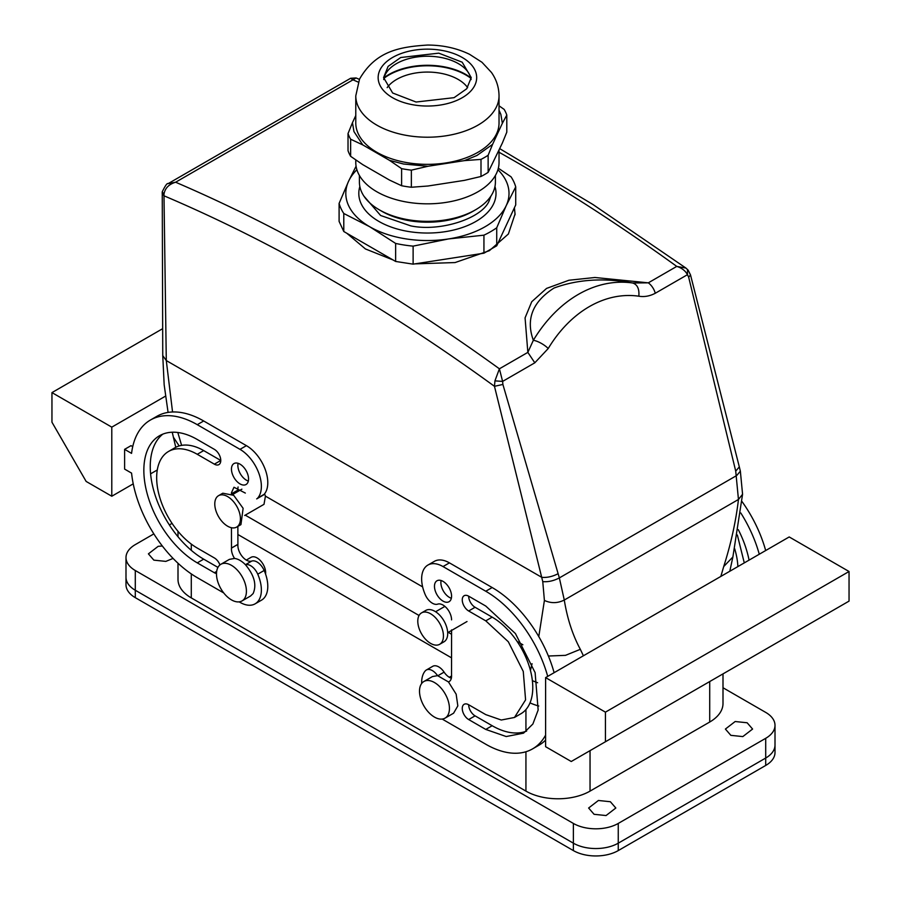 <?xml version="1.0" encoding="UTF-8"?>
<svg xmlns="http://www.w3.org/2000/svg" width="901" height="901" viewBox="0 0 901 901"><rect width="100%" height="100%" fill="white"/><g stroke="black" fill="none" stroke-linecap="round" stroke-linejoin="round"><path stroke-width="1.35" d="M532.378 680.683L537.604 682.744M451.57 634.27L448.259 632.356M419.055 615.496L245.241 515.147M690.515 274.918L688.668 277.193L735.723 471.144L739.316 466.876L740.363 471.2L742.57 494.255L738.46 499.469C735.914 521.262 731.004 543.618 723.717 566.549L720.834 576.437M168.07 183.669C167.237 182.858 165.3 185.561 162.248 191.789L163.971 194.301C164.928 188.298 168.802 184.266 175.616 182.227L352.978 79.829L350.613 78.286L168.07 183.669L175.616 182.227A1813.296 1046.917 60 0 1 308.683 247.437A1813.296 1046.917 60 0 1 499.402 368.802L502.612 381.405L494.942 380.864L494.469 386.315L502.893 384.445L559.352 577.913L564.285 600.032C567.281 618.615 572.631 635.047 580.334 649.328L583.409 655.782M532.063 663.71L530.441 670.479M244.678 515.473L264.004 504.323L265.435 496.136L264.567 493.827M735.723 471.144L738.46 499.469L564.285 600.032C557.663 603.343 551.04 603.479 544.407 600.438L538.787 636.59M162.157 193.107L163.959 195.787A1801.212 1039.934 60 0 1 300.337 262.349A1801.212 1039.934 60 0 1 494.469 386.315L542.762 581.629L544.407 600.438M163.971 194.301L166.291 360.558L172.553 411.971M177.812 432.491L181.608 445.376M162.248 191.789L162.754 355.591L166.291 360.558L541.76 577.338C547.053 577.8 552.482 576.595 558.046 573.734M350.613 78.286L356.075 77.948L352.978 79.829A1813.296 1046.917 60 0 1 358.271 82.115M515.034 214.81A87.645 50.602 0 0 0 514.133 208.334M236.67 527.085L240.939 524.619L243.124 508.31L233.697 495.313L222.806 493.207L218.538 495.674A18.133 10.474 -120 0 0 216.353 511.982A18.133 10.474 -120 0 0 236.67 527.085A18.133 10.474 -120 0 0 238.855 510.777A18.133 10.474 -120 0 0 218.538 495.674M421.544 612.883L425.824 610.416A18.133 10.474 60 0 1 442.571 618.705A18.133 10.474 60 0 1 446.141 639.71A18.133 10.474 60 0 1 443.956 641.827L439.677 644.294A18.133 10.474 60 0 1 422.929 636.005A18.133 10.474 60 0 1 419.359 614.989A18.133 10.474 60 0 1 421.544 612.883A18.133 10.474 60 0 1 438.303 621.172A18.133 10.474 60 0 1 441.862 642.188A18.133 10.474 60 0 1 439.677 644.294M687.508 269.681L687.474 274.681L655.275 293.264A12.085 6.983 -120 0 0 648.315 282.835L594.93 277.497L568.914 280.245L546.569 288.41L531.736 301.734L525.069 317.873L527.851 352.381L533.347 340.285A12.085 3.919 31.1 0 1 548.225 348.518A126.928 93.929 98.9 0 1 638.832 296.204C639.44 288.861 637.367 284.457 632.592 282.982L648.315 282.835L676.764 266.403L685.92 268.059L688.218 270.255L690.526 274.974L739.316 466.876M414.922 263.869L455.073 262.563L489.378 250.681L508.378 234.012L515.045 214.033L514.415 207.726M346.784 233.246L365.434 248.946L393.061 259.961M499.03 152.246A1813.296 1046.917 60 0 1 676.764 266.403C681.697 267.912 685.267 270.672 687.474 274.681L688.668 277.193M548.225 348.518L534.811 362.81L527.851 352.381L499.402 368.802L494.942 380.864M632.592 282.982C603.726 277.677 577.53 279.355 554.025 288.038C532.581 301.79 525.688 319.213 533.347 340.285A139.024 102.872 98.9 0 1 632.592 282.982M573.374 823.435L135.296 570.513A31.738 18.324 180 0 1 125.994 557.561L125.994 577.304A31.738 18.324 0 0 0 135.296 590.256A31.738 18.324 180 0 1 125.994 577.304L125.994 584.704A31.738 18.324 180 0 0 135.296 597.656L573.374 850.589A31.738 18.324 180 0 0 618.255 850.589L618.255 843.178A31.738 18.324 180 0 1 573.374 843.178A31.738 18.324 0 0 0 618.255 843.178L765.704 758.045A31.738 18.324 0 0 0 775.006 745.093A31.738 18.324 180 0 1 765.704 758.045L618.255 843.178L618.255 823.435A31.738 18.324 180 0 1 573.374 823.435L573.374 843.178L135.296 590.256L573.374 843.178L573.374 850.589M451.57 657.865L237.864 534.484L451.57 657.865M530.013 702.881A45.332 26.174 0 0 0 538.775 706.001A45.332 26.174 0 0 1 530.013 702.881M125.994 557.561A31.738 18.324 180 0 1 135.296 544.609L153.857 533.888M172.057 523.38L169.354 524.934M722.996 687.745L765.704 712.398A31.738 18.324 180 0 1 775.006 725.35A31.738 18.324 180 0 1 765.704 738.313L618.255 823.435M742.818 736.59L730.846 735.34L725.395 729.055L735.171 721.521L747.143 722.771L752.594 729.055L742.818 736.59M173.071 558.417L165.829 561.391L153.857 560.14L148.406 553.856L158.182 546.321L162.338 546.006M606.058 815.551L594.074 814.301L588.623 808.017L598.399 800.482L610.371 801.732L615.822 808.017L606.058 815.551M590.042 750.646L590.042 791.112A45.332 26.174 180 0 1 525.936 791.112L191.282 597.904A45.332 26.174 180 0 1 178.004 579.399L178.004 563.249M265.57 574.072A12.085 6.983 -120 0 0 260.918 561.177A12.085 6.983 -120 0 0 251.052 557.325L246.3 560.084M590.042 791.112L709.718 722.028A45.332 26.174 180 0 0 722.996 703.512L722.996 673.892M239.159 601.857L240.004 602.341A30.217 17.446 -120 0 0 255.118 603.839L261.527 600.145A30.217 17.446 -120 0 0 264.162 570.468A12.085 6.983 -120 0 0 251.739 561.075A12.085 6.983 -120 0 1 242.707 557.032A12.085 6.983 -120 0 1 237.864 545.342A12.085 6.983 -120 0 1 237.909 544.384L237.864 526.387M223.752 592.959L197.263 577.665A93.693 54.094 -120 0 1 131.569 473.115L124.608 469.094L124.608 449.351L131.017 445.657L132.729 446.637M264.162 494.322L257.754 498.016A12.085 6.983 60 0 1 256.695 498.895L263.115 495.19A12.085 6.983 -120 0 0 264.162 494.322A30.217 17.446 -120 0 0 265.277 469.601A30.217 17.446 -120 0 0 246.412 445.657L203.682 420.981A93.693 54.094 -120 0 0 156.83 416.341L150.422 420.035A93.693 54.094 -120 0 0 131.569 453.372L124.608 449.351M238.089 486.99A12.085 6.983 -120 0 0 237.864 489.085A12.085 6.983 -120 0 0 237.909 490.099L231.501 493.793A12.085 6.983 -120 0 1 231.456 492.779L233.967 487.25L245.331 493.072M237.864 491.495L237.864 490.121M162.833 434.124A75.549 43.62 -120 0 0 155.231 495.505A75.549 43.62 -120 0 0 203.682 559.161L217.941 567.393M203.682 450.59L197.263 454.295L214.359 464.161L220.768 460.456L203.682 450.59A57.416 33.157 -120 0 0 174.963 447.741L168.555 451.446A57.416 33.157 -120 0 0 159.759 497.453A57.416 33.157 -120 0 0 197.263 548.056L214.359 557.933A9.066 5.237 -120 0 1 219.945 564.927M238.089 463.305A12.085 6.983 -120 0 0 237.864 465.389A12.085 6.983 -120 0 0 248.338 481.055M451.356 678.216A12.085 6.983 60 0 1 444.103 672.135A12.085 6.983 60 0 0 432.739 666.312L426.331 670.017A12.085 6.983 60 0 1 437.571 675.649L432.446 676.561L423.898 681.494A21.151 12.209 -120 0 0 421.341 700.516A21.151 12.209 -120 0 0 445.049 718.131A21.151 12.209 -120 0 0 447.606 699.108A21.151 12.209 -120 0 0 423.898 681.494M451.57 619.865A12.085 6.983 60 0 0 446.727 608.175A12.085 6.983 60 0 0 437.695 604.132A12.085 6.983 60 0 1 425.272 594.739A30.217 17.446 60 0 1 427.907 565.062L434.316 561.368A30.217 17.446 60 0 1 449.43 562.866L492.171 587.542A93.693 54.094 60 0 1 554.115 672.687M545.601 740.115A93.693 54.094 60 0 1 539.012 745.172L532.604 748.866A93.693 54.094 60 0 1 485.763 744.226L443.022 719.55A30.217 17.446 60 0 1 442.2 719.066M468.666 610.979L475.075 607.274A9.066 5.237 60 0 1 468.666 596.18A9.066 5.237 60 0 0 464.128 595.73A9.066 5.237 60 0 0 462.742 602.994A9.066 5.237 60 0 0 468.666 610.979L485.763 620.845L508.322 641.771L523.267 671.448L525.587 699.874L514.471 717.466L501.294 720.023L485.763 714.617L468.666 704.751A9.066 5.237 60 0 0 475.075 715.856L492.171 725.722A75.549 43.62 60 0 0 526.612 731.083M475.075 607.274L492.171 617.151A57.416 33.157 60 0 1 529.687 667.754A57.416 33.157 60 0 1 520.879 713.761L514.471 717.466M451.356 598.264A12.085 6.983 60 0 1 440.882 582.598A12.085 6.983 60 0 1 441.107 580.514M740.791 512.962A93.693 54.094 60 0 1 759.273 554.239M738.302 529.664A75.549 43.62 60 0 1 749.069 560.129M734.653 548.686A57.416 33.157 60 0 1 737.874 566.594M231.456 527.727L231.501 548.078A12.085 6.983 -120 0 0 231.456 549.047A12.085 6.983 -120 0 0 234.553 558.44A21.151 12.209 60 0 1 245.455 564.736A12.085 6.983 60 0 1 257.754 574.174L264.162 570.468M255.118 603.839A30.217 17.446 -120 0 0 257.754 574.174M111.792 427.142L111.792 496.237L86.147 481.438L51.954 422.209L51.954 392.599L111.792 427.142L165.469 396.158M157.27 469.973L150.602 473.836M133.235 483.848L111.792 496.237M257.754 498.016A30.217 17.446 -120 0 0 258.857 473.307A30.217 17.446 -120 0 0 240.004 449.351L197.263 424.675A93.693 54.094 -120 0 0 150.422 420.035M231.456 548.056L237.864 544.362M231.501 548.078L237.909 544.384M203.682 559.161L197.263 562.866A75.549 43.62 -120 0 1 147.91 496.282A75.549 43.62 -120 0 1 159.488 435.746A75.549 43.62 -120 0 1 197.263 439.485L214.359 449.351A9.066 5.237 -120 0 1 220.283 457.348A9.066 5.237 -120 0 1 218.898 464.612A9.066 5.237 -120 0 1 214.359 464.161M197.263 562.866L214.359 572.732A9.066 5.237 -120 0 0 216.499 573.543M197.263 454.295A57.416 33.157 -120 0 0 168.555 451.446M248.552 478.96A12.085 6.983 -120 0 0 243.281 466.797A12.085 6.983 -120 0 0 233.967 463.565A12.085 6.983 -120 0 0 231.456 469.094A12.085 6.983 -120 0 0 236.738 481.258A12.085 6.983 -120 0 0 246.052 484.501A12.085 6.983 -120 0 0 248.552 478.96M451.57 675.086L451.57 676.122A12.085 6.983 60 0 1 449.07 681.663A12.085 6.983 60 0 1 448.473 681.944L437.571 675.649M451.525 675.108L451.57 629.889M427.907 565.062A30.217 17.446 60 0 1 443.022 566.56L485.763 591.236A93.693 54.094 60 0 1 547.707 676.392M545.601 677.608L545.601 746.692L571.245 761.503L605.427 741.76L605.427 712.15L545.601 677.608L789.208 536.951L849.046 571.504L849.046 601.113L605.427 741.76M545.601 735.115A93.693 54.094 60 0 1 532.604 748.866M421.668 683.499A30.217 17.446 60 0 1 425.272 670.885A12.085 6.983 60 0 1 426.331 670.017M468.666 596.18L485.763 606.046L515.44 633.583L535.115 672.619L538.156 710.022L532.874 724.021L523.537 733.166L506.204 736.534L485.763 729.427L468.666 719.55A9.066 5.237 60 0 1 462.742 711.565A9.066 5.237 60 0 1 464.128 704.3A9.066 5.237 60 0 1 468.666 704.751M451.57 596.18A12.085 6.983 60 0 1 449.07 601.71A12.085 6.983 60 0 1 439.744 598.467A12.085 6.983 60 0 1 434.473 586.303A12.085 6.983 60 0 1 436.974 580.773A12.085 6.983 60 0 1 446.288 584.006A12.085 6.983 60 0 1 451.57 596.18M742.007 501.553A93.693 54.094 60 0 1 765.681 550.545M737.345 534.991L744.282 562.888M245.455 564.736C254.319 575.322 256.875 584.918 253.136 593.534L250.579 595.989L242.031 600.922A21.151 12.209 60 0 1 222.491 591.259A21.151 12.209 60 0 1 218.335 566.74A21.151 12.209 60 0 1 220.88 564.285A21.151 12.209 60 0 1 240.421 573.96A21.151 12.209 60 0 1 244.588 598.467A21.151 12.209 60 0 1 242.031 600.922M220.88 564.285L229.428 559.352L234.553 558.44M162.439 328.809L51.954 392.599M445.049 718.131L453.597 713.198L457.832 705.888L456.154 694.175L448.473 681.944M605.427 712.15L849.046 571.504M775.006 725.35L775.006 752.493A31.738 18.324 180 0 1 765.704 765.456L618.255 850.589M470.716 77.7A54.398 31.411 0 0 0 451.007 68.397A54.398 31.411 0 0 0 384.096 77.7M467.642 87.622A43.518 25.127 0 0 0 446.288 74.558A43.518 25.127 180 0 0 387.171 87.622M383.95 78.308A54.398 31.411 180 0 1 451.007 68.893A54.398 31.411 180 0 1 470.874 78.308M499.03 110.249L500.877 114.427L502.353 123.302L492.577 144.363L477.001 155.445L464.42 160.626L427.941 166.268L403.535 164.016L389.469 160.322L362.765 144.903L353.947 131.569L352.46 122.694L355.782 115.531M408.874 162.946A71.629 41.356 0 0 0 499.03 122.998L499.03 95.855A71.629 41.356 180 0 1 496.597 106.555A71.629 41.356 180 0 1 408.874 135.803A71.629 41.356 180 0 1 355.782 95.855L355.782 122.998A71.629 41.356 0 0 0 408.874 162.946M389.469 160.322L401.609 168.645L401.609 185.741L389.469 180.054L362.765 164.646L350.635 156.312A80.989 46.762 0 0 1 348.023 150.681L348.023 133.585L352.46 122.694M350.635 156.312L350.635 139.216A80.989 46.762 180 0 1 348.023 133.585M350.635 139.216L362.765 144.903M464.42 160.626L480.999 159.387L480.999 176.483L464.42 180.369L427.941 186.011L411.363 187.25L411.363 170.154A80.989 46.762 180 0 1 401.609 168.645M411.363 170.154L427.941 166.268M502.353 123.302L506.801 115.058L506.801 132.154L502.353 143.045L488.139 172.35L488.139 155.265A80.989 46.762 180 0 1 480.999 159.387M488.139 155.265L492.577 144.363M499.03 105.8L504.188 109.426A80.989 46.762 180 0 1 506.801 115.058M401.609 185.741A80.989 46.762 0 0 0 411.363 187.25M480.999 176.483A80.989 46.762 0 0 0 488.139 172.35M499.03 150.208L499.03 162.484A71.629 41.356 180 0 1 408.874 202.421A71.629 41.356 180 0 1 355.782 162.484L355.782 159.939M416.071 102.027L392.645 92.994L383.589 77.599L388.106 66.404L400.731 57.518L438.753 53.159L462.179 62.192L471.234 77.599L466.707 88.782L454.081 97.668L416.071 102.027M383.725 79.57A43.822 25.296 180 0 1 394.458 64.861A43.822 25.296 180 0 1 438.753 57.101A43.822 25.296 180 0 1 460.355 64.861A43.822 25.296 180 0 1 471.099 79.57M515.721 186.89L515.721 204.921L496.733 245.804L483.938 253.192L413.12 264.151L395.629 261.448L343.788 231.512L339.103 221.421L339.103 203.401A89.458 51.65 0 0 0 343.788 213.492L369.714 226.737L395.629 243.428A89.458 51.65 0 0 0 413.12 246.131L448.529 238.934L483.938 235.172A89.458 51.65 0 0 0 496.733 227.784L506.227 205.619L515.721 186.89A89.458 51.65 0 0 0 511.036 176.799L498.343 168.217M496.733 245.804L496.733 227.784M483.938 253.192L483.938 235.172M413.12 264.151L413.12 246.131M395.629 261.448L395.629 243.428M343.788 231.512L343.788 213.492M356.075 166.201L348.586 181.236L339.103 203.401M497.926 169.726A81.597 47.111 180 0 1 507.961 185.899A81.597 47.111 180 0 1 506.227 205.619A81.597 47.111 180 0 1 478.972 229.935A81.597 47.111 180 0 1 448.529 238.934A81.597 47.111 180 0 1 398.422 237.47A81.597 47.111 180 0 1 369.714 226.737A81.597 47.111 180 0 1 346.862 200.957A81.597 47.111 180 0 1 348.586 181.236A81.597 47.111 180 0 1 356.886 169.726M359.409 175.47L359.409 182.081A68.003 39.261 0 0 0 379.321 209.832A68.003 39.261 0 0 0 409.809 220.002A68.003 39.261 0 0 0 475.491 209.832A68.003 39.261 0 0 0 495.404 182.081L495.404 175.47M379.321 209.832L381.889 211.318A64.376 37.166 0 0 0 410.743 220.936A64.376 37.166 0 0 0 472.924 211.318L475.491 209.832M732.885 556.976L723.717 566.549M548.394 656.018L565.479 655.354L580.334 649.328M522.862 644.767L517.129 641.456M422.648 586.9L265.435 496.136M172.237 432.221L173.397 437.199L179.186 445.939M542.762 581.629C548.146 582.102 553.676 580.863 559.352 577.913L736.703 475.514L740.363 471.212M638.832 296.204C644.305 297.127 649.779 296.147 655.275 293.264M534.811 362.81L502.612 381.405L502.893 384.445M135.296 570.513L135.296 597.656M765.704 738.313L765.704 765.456M525.936 709.571L525.936 731.33M525.936 751.749L525.936 791.112M191.282 544.091L191.282 550.32M191.282 573.903L191.282 597.904M709.718 681.55L709.718 722.028M245.444 564.713L251.739 561.075M203.682 420.981L197.263 424.675M240.004 449.351L246.412 445.657M216.679 571.392L214.359 572.732M437.931 675.694L444.103 672.135M443.022 566.56L449.43 562.866M485.763 591.236L492.171 587.542M485.763 620.845L492.171 617.151M468.666 719.55L475.075 715.856M485.763 729.427L492.171 725.722M379.828 70.233A49.262 28.438 180 0 1 440.161 50.118A49.262 28.438 180 0 1 474.996 84.953A49.262 28.438 180 0 1 414.663 105.068A49.262 28.438 180 0 1 379.828 70.233M359.848 186.541A68.6 39.61 0 0 0 358.823 194.267A68.6 39.61 0 0 0 359.105 197.15A68.6 39.61 0 0 0 359.758 199.999A68.6 39.61 0 0 0 368.227 213.469A68.6 39.61 0 0 0 370.908 215.891A68.6 39.61 0 0 0 384.445 224.304A68.6 39.61 0 0 0 409.651 231.692A68.6 39.61 0 0 0 412.061 232.03A68.6 39.61 0 0 0 426.894 233.032A68.6 39.61 0 0 0 431.883 232.954A68.6 39.61 0 0 0 446.592 231.456A68.6 39.61 0 0 0 460.4 228.156A68.6 39.61 0 0 0 468.768 225.025A68.6 39.61 0 0 0 479.636 219.112A68.6 39.61 0 0 0 493.669 203.682A68.6 39.61 0 0 0 494.683 201.182A68.6 39.61 0 0 0 495.708 189.706A68.6 39.61 0 0 0 495.066 186.856A68.6 39.61 0 0 0 494.964 186.541M490.887 196.159L489.592 199.594C484.13 217.783 440.769 232.233 410.743 225.869L380.605 215.485L363.936 196.159M742.57 494.255L732.873 557.009L729.799 571.257M173.386 437.199L175.774 447.301M241.885 489.175L232.582 494.536M435.6 611.745L444.903 606.384M447.696 632.693L467.011 621.532M162.754 355.591L164.173 384.851L168.082 412.41M359.398 79.378L356.075 77.959M499.751 148.665L593.049 204.572L685.92 268.059M178.004 531.331L178.004 536.748M451.57 675.987L449.306 677.293M499.03 95.855C498.917 87.273 496.383 79.457 491.428 72.418L481.967 62.27L469.534 54.297C456.942 48.192 442.977 45.118 427.648 45.05C399.785 46.841 375.863 50.828 359.544 79.074L355.782 95.855"/></g></svg>
